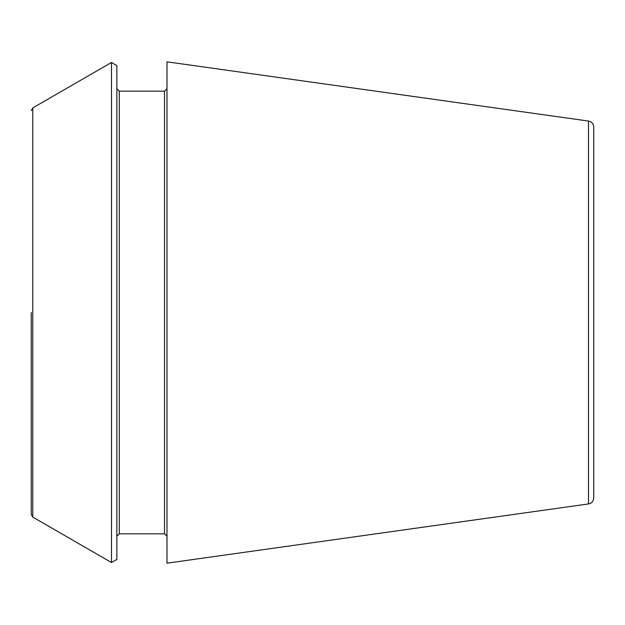 <?xml version="1.0" encoding="UTF-8"?>
<svg xmlns="http://www.w3.org/2000/svg" width="625" height="625" viewBox="0 0 625 625"><rect width="100%" height="100%" fill="white"/><g stroke="black" fill="none" stroke-linecap="round" stroke-linejoin="round"><path stroke-width="0.94" d="M588.484 121.062C591.711 121.742 593.469 123.758 593.75 127.117L593.75 497.883C593.469 501.242 591.711 503.258 588.484 503.938L166.984 563.18L166.984 61.82L588.484 121.062L588.484 503.938M31.25 312.5L31.25 514.438L31.25 312.5M32.781 517.086L32.781 107.914L111.477 62.477L111.477 562.523L32.781 517.086L31.25 514.438M111.477 62.477L116.852 65.578L116.852 559.422L111.477 562.523M166.984 88.727L164.539 91.172L164.539 533.828L166.984 536.273M164.539 91.172L119.297 91.172L119.297 533.828L116.852 536.273M32.781 107.914L31.25 110.563M164.539 533.828L119.297 533.828M119.297 91.172L116.852 88.727"/></g></svg>
